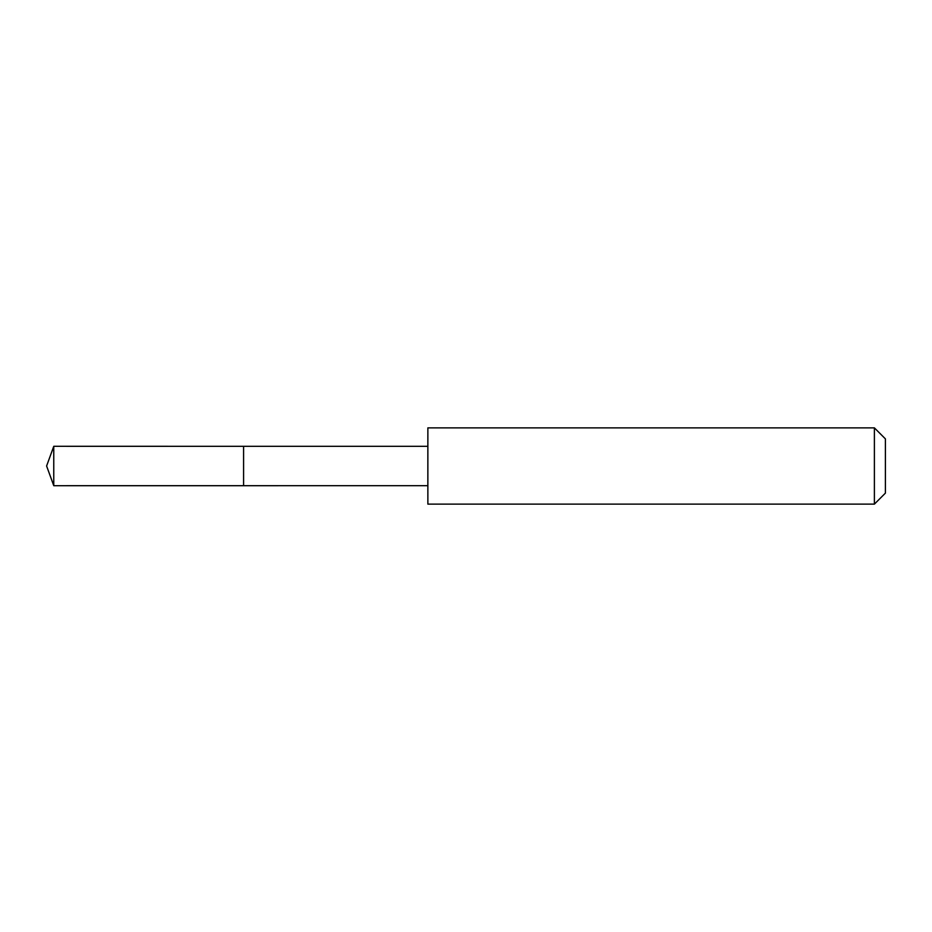 <?xml version="1.0" encoding="UTF-8"?>
<svg xmlns="http://www.w3.org/2000/svg" width="932" height="932" viewBox="0 0 932 932"><rect width="100%" height="100%" fill="white"/><g stroke="black" fill="none" stroke-linecap="round" stroke-linejoin="round"><path stroke-width="1.4" d="M243.59 485.688L243.59 446.312L53.765 446.3L53.765 485.7L243.59 485.688L243.59 446.312L427.846 446.312L427.846 485.688L53.765 485.7L46.6 466L53.765 485.7M427.87 471.196L427.87 504.13L874.391 504.13L874.391 427.87L427.87 427.87L427.87 471.196M874.391 427.87L885.4 438.879L885.4 493.121L874.391 504.13M46.6 466L53.765 446.3M427.846 485.688L427.87 504.13M427.846 446.312L427.87 427.87"/></g></svg>
